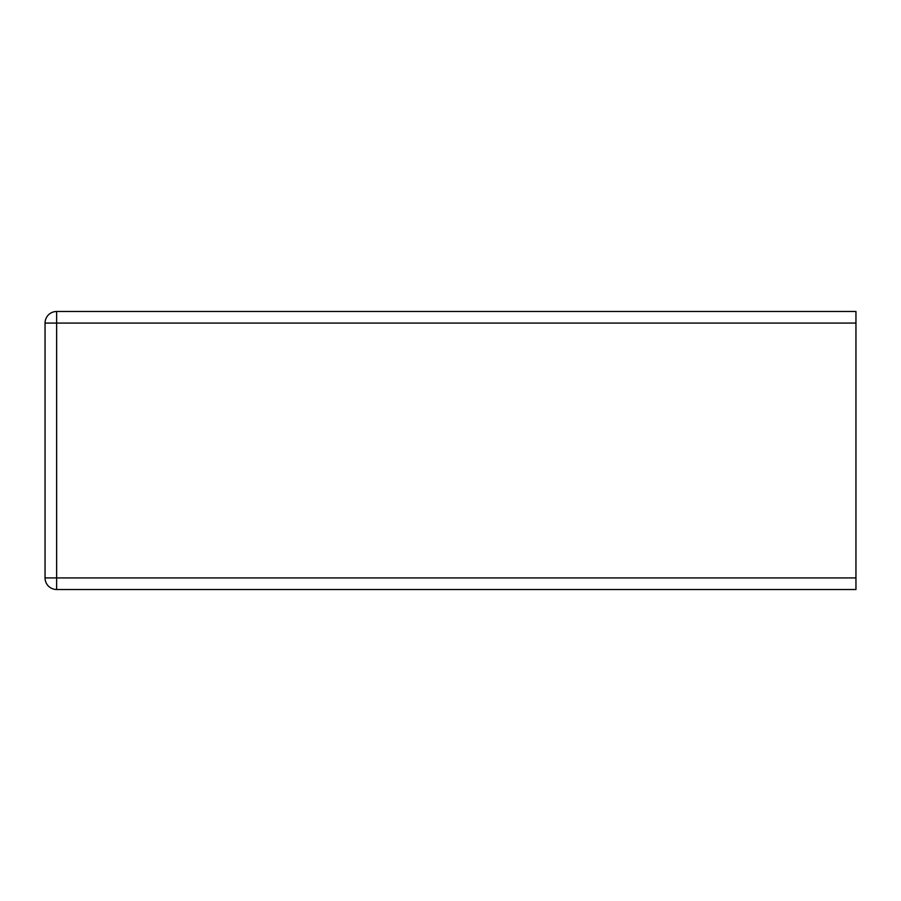 <?xml version="1.0" encoding="UTF-8"?>
<svg xmlns="http://www.w3.org/2000/svg" width="901" height="901" viewBox="0 0 901 901"><rect width="100%" height="100%" fill="white"/><g stroke="black" fill="none" stroke-linecap="round" stroke-linejoin="round"><path stroke-width="1.35" d="M855.95 323.076L56.639 323.076L56.639 577.924L45.05 577.924A11.589 11.589 0 0 0 56.639 589.513L855.95 589.513L855.95 311.487L56.639 311.487A11.589 11.589 0 0 0 45.05 323.076L45.05 577.924A11.589 11.589 0 0 0 56.639 589.513L56.639 577.924L855.95 577.924M45.05 323.076A11.589 11.589 0 0 1 56.639 311.487L56.639 323.076L45.05 323.076"/></g></svg>
